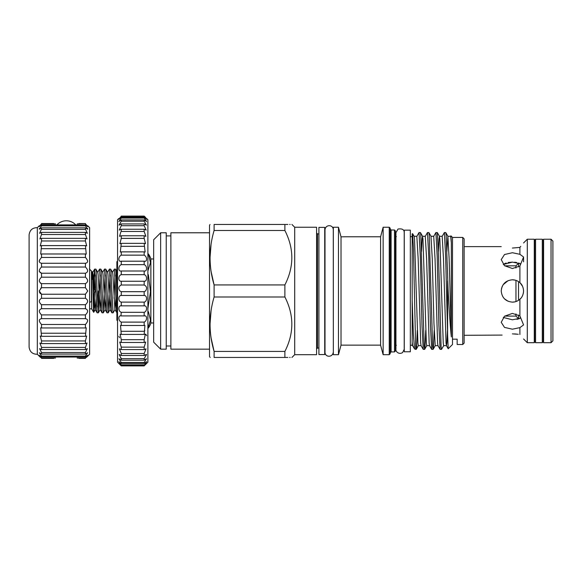 <?xml version="1.0" encoding="UTF-8"?>
<svg xmlns="http://www.w3.org/2000/svg" width="582" height="582" viewBox="0 0 582 582"><rect width="100%" height="100%" fill="white"/><g stroke="black" fill="none" stroke-linecap="round" stroke-linejoin="round"><path stroke-width="0.87" d="M89.613 302.167A2.095 1.062 0 0 0 91.432 301.112L91.432 270.994L89.337 268.899M542.308 342.703L543.239 341.539L543.239 240.388L542.308 239.224L535.564 239.224L535.564 342.703L542.308 342.703L542.308 239.224M535.564 342.703L534.632 341.539L534.632 240.388L535.564 239.224M77.159 358.061L85.423 358.061C88.34 354.925 88.34 354.584 85.423 357.035L41.526 357.035L41.526 356.089L39.38 352.772L41.526 354.067L41.526 352.51L39.598 348.647L41.526 349.549L41.526 347.418L39.896 343.016L41.526 343.584L41.526 340.943L40.267 336.018L41.526 336.323L40.696 327.826L41.526 327.95L41.526 324.472C38.608 321.257 38.608 319.314 41.526 318.66L41.526 314.898C38.608 311.959 38.608 309.886 41.526 308.693L41.526 304.728C38.608 302.145 38.608 299.992 41.526 298.29L41.526 294.223L39.198 290.964L41.526 287.697L40.711 288.126M53.682 358.381L41.526 358.381C38.608 355.551 38.608 355.551 41.526 358.381L41.526 358.061C38.608 354.925 38.608 354.584 41.526 357.035L39.249 355.282M77.159 223.866L85.423 223.546C88.34 226.376 88.34 226.376 85.423 223.546L78.992 223.546M53.682 223.546L41.526 223.546C38.608 226.376 38.608 226.376 41.526 223.546L41.526 223.866C38.608 227.002 38.608 227.336 41.526 224.885L39.249 226.638M87.707 355.282L85.423 357.035L85.423 356.089L87.569 352.772L85.423 354.067L85.423 352.51L87.351 348.647L85.423 349.549L85.423 347.418L87.053 343.016L85.423 343.584L85.423 340.943L86.682 336.018L85.423 336.323L86.252 327.826L85.423 327.95L85.423 324.472C88.34 321.257 88.34 319.314 85.423 318.66L85.423 314.898C88.34 311.959 88.34 309.886 85.423 308.693L85.423 304.728C88.34 302.145 88.34 299.992 85.423 298.29L85.423 294.223L87.751 290.964L85.423 287.697L41.526 287.697L41.526 283.638C38.608 281.935 38.608 279.789 41.526 277.192L41.526 273.234C38.608 272.041 38.608 269.968 41.526 267.029L41.526 263.26C38.608 262.613 38.608 260.671 41.526 257.448L41.526 253.978L40.696 254.101L41.526 245.597L40.267 245.902L41.526 240.984L41.526 238.344L39.896 238.911L41.526 234.502L41.526 232.378L39.598 233.28L41.177 229.788M85.423 287.697L85.423 283.638C88.34 281.935 88.34 279.789 85.423 277.192L85.423 273.234C88.34 272.041 88.34 269.968 85.423 267.029L85.423 263.26C88.34 262.613 88.34 260.671 85.423 257.448L85.423 253.978L86.252 254.101L85.423 245.597L86.682 245.902L85.423 240.984L85.423 238.344L87.053 238.911L85.423 234.502L85.423 232.378L87.351 233.28L85.772 229.788M87.751 225.794L89.613 227.657L89.613 354.271L87.751 356.126M87.533 228.428L87.751 228.988M87.205 225.794L87.751 226.602M85.423 227.853L41.526 227.853L41.526 229.417L85.423 229.417L85.423 227.853L87.569 229.155L85.423 225.838L85.423 224.885L87.707 226.638M41.526 227.853L39.38 229.155L41.526 225.838L41.526 224.885L85.423 224.885C88.34 227.336 88.34 227.002 85.423 223.866M41.526 263.26L85.772 263.282M37.335 290.964L37.335 227.657C32.519 227.671 29.777 230.065 29.1 234.83L29.1 347.098C29.777 351.863 32.519 354.256 37.335 354.271L37.335 290.964M39.751 225.794L39.198 226.602M39.416 228.428L39.198 228.988M39.598 259.79L39.198 261.354M39.285 271.503L41.526 273.234L85.423 273.234M40.369 283.121L41.526 283.638L85.423 283.638M85.423 358.061L85.423 358.381C88.34 355.551 88.34 355.551 85.423 358.381L78.992 358.381M40.485 357.363L39.431 356.351M55.516 358.061L41.526 358.061M85.423 356.089L41.526 356.089M85.423 354.067L41.526 354.067M85.423 352.51L41.526 352.51M85.423 349.549L41.526 349.549M85.423 347.418L41.526 347.418M85.423 343.584L41.526 343.584M85.423 340.943L41.526 340.943M85.423 336.323L41.526 336.323M85.423 333.224L41.526 333.224M85.423 327.95L41.526 327.95M85.423 324.472L41.526 324.472M85.772 318.645L41.177 318.645M85.423 314.898L41.526 314.898M85.423 308.693L41.526 308.693M85.423 304.728L41.526 304.728M85.423 298.29L41.526 298.29M85.423 294.223L41.526 294.223M85.423 277.192L41.526 277.192M85.423 267.029L41.526 267.029M85.423 257.448L41.526 257.448M85.423 253.978L41.526 253.978M85.423 248.696L41.526 248.696M85.423 245.597L41.526 245.597M85.423 240.984L41.526 240.984M85.423 238.344L41.526 238.344M85.423 234.502L41.526 234.502M85.423 232.378L41.526 232.378M85.423 225.838L41.526 225.838M55.516 223.866L41.526 223.866M39.423 292.149L39.969 293.11M39.991 293.132L40.711 293.794M86.463 357.363L87.518 356.351M97.078 290.964L96.256 272.02L95.899 269.131L94.684 269.088L96.736 309.908L97.092 312.796L98.307 312.84L97.078 290.964M95.266 274.98L94.662 289.501M92.734 272.398L94.626 269.131L93.978 277.425L93.978 288.366M116.887 276.734L116.887 294.136L115.964 272.02L115.6 269.131L114.385 269.088L115.614 290.964C116.036 304.735 116.465 312.017 116.887 312.818L114.909 309.529L115.883 298.37M114.967 274.98L114.05 298.37M112.442 272.398L114.385 269.088M111.853 290.964L111.031 272.02L110.675 269.131L109.46 269.088L111.511 309.908L111.868 312.796L113.09 312.84L111.853 290.964M110.042 274.98L108.157 312.84L106.106 272.02L105.749 269.131L104.534 269.088L106.586 309.908L106.943 312.796L108.157 312.84M107.517 272.398L109.46 269.088M105.116 274.98L103.232 312.84L101.181 272.02L100.824 269.131L99.609 269.088L101.661 309.908L102.017 312.796L103.232 312.84M102.592 272.398L104.534 269.088M100.191 274.98L98.307 312.84M97.667 272.398L99.609 269.088M115.032 309.529L113.09 312.84M97.725 306.947L98.373 290.964M89.613 308.838L91.665 308.838L91.665 273.089L92.451 271.736L93.207 274.835L94.851 307.085L95.324 309.529L96.175 298.37M92.094 279.44C92.429 264.468 92.756 273.329 93.062 290.964C93.382 308.94 93.695 319.474 93.978 306.678L93.978 293.561M93.978 277.425L93.426 278.021M146.722 218.585L147.886 219.741L147.886 362.179L144.169 365.882C147.362 362.622 147.362 362.462 144.169 365.416L146.642 361.684L144.169 363.495L144.169 362.455L146.504 358.767L144.169 360.171L144.169 358.636L146.584 354.54M119.477 337.676L118.83 336.323M145.755 334.228L146.722 335.661M120.852 231.869L119.557 236.328L121.267 235.761L121.267 238.38L119.907 243.683L121.267 243.349L120.299 252.028L121.267 251.868L121.267 255.142C118.073 256.677 118.066 262.329 121.267 261.151L121.267 264.65C118.073 265.799 118.066 271.779 121.267 271.008L121.267 274.668C118.073 275.402 118.066 281.593 121.267 281.252L121.267 285.005C118.604 286.308 118.139 288.294 119.877 290.964L121.267 291.691L121.267 295.467C118.073 295.336 118.066 301.585 121.267 302.116L121.267 305.834C118.073 305.274 118.066 311.37 121.267 312.316L120.954 315.895M144.169 364.892L121.267 364.892L121.267 365.416L144.169 365.416C147.362 362.462 147.362 362.622 144.169 365.882L121.267 365.882L117.542 362.179L117.542 219.741L118.706 218.585M121.187 271.008L144.234 271.008M120.809 261.194L144.7 261.194M145.82 217.712L144.169 216.097C147.362 219.21 147.362 219.21 144.169 216.097L121.267 216.097C118.066 219.21 118.066 219.21 121.267 216.097L121.267 216.358C118.066 219.749 118.066 220.061 121.267 217.29L121.267 218.075L118.844 221.516L121.267 219.916L121.267 221.211L119.019 225.139L121.267 223.925L121.267 225.7L119.259 230.108L121.267 229.243L121.267 231.461L144.169 231.461L144.169 229.243L146.169 230.108L144.169 225.7L144.169 223.925L146.409 225.139L144.169 221.211L144.169 219.916L146.584 221.516L144.169 218.075L144.169 217.29L146.686 219.319M118.743 219.319L121.267 217.29L144.169 217.29C147.362 220.061 147.362 219.749 144.169 216.358L144.169 216.097M146.3 354.46L144.169 355.5L144.169 353.5L146.031 348.851L144.169 349.564L144.169 347.141L145.704 342.049L144.169 342.492L144.169 339.692L145.333 334.184L144.169 334.424L144.918 325.403L144.169 325.498L144.169 322.108C147.355 320.762 147.362 314.927 144.169 315.91L144.169 312.316C147.355 311.37 147.362 305.274 144.169 305.834L144.169 302.116C147.355 301.592 147.362 295.343 144.169 295.467L144.169 291.691L145.558 290.964C147.29 288.301 146.824 286.315 144.169 285.005L144.169 281.252C147.355 281.601 147.362 275.41 144.169 274.668L144.169 271.008C147.355 271.779 147.362 265.807 144.169 264.65L144.169 261.151C147.355 262.329 147.362 256.684 144.169 255.142L144.169 251.868L145.129 252.028L144.169 243.349L145.522 243.683L144.169 238.38L144.169 235.761L145.871 236.328L144.169 231.461M504.659 265.829L515.965 265.829L518.526 263.268L518.526 266.927M518.526 281.615L518.526 300.305M515.965 265.829L515.965 268.004M515.965 280.371L515.965 301.549M501.233 290.964C501.888 297.744 505.613 301.469 512.4 302.131C515.266 302.094 517.769 301.134 519.901 299.25C522.076 297.467 523.305 294.703 523.574 290.964C523.305 287.232 522.083 284.467 519.901 282.677C517.776 280.793 515.274 279.833 512.4 279.789C505.62 280.451 501.895 284.176 501.233 290.964M514.452 333.915L516.43 334.061M518.264 334.264L512.4 333.872C497.988 335.428 497.988 335.428 512.4 333.872M464.13 335.297L502.121 335.087M519.901 334.519C524.6 340.201 524.6 340.201 519.901 334.519L519.901 327.622L523.574 324.916L519.901 315.902L512.4 313.4L504.507 316.222L501.233 322.312L504.499 327.397L512.4 329.201L519.901 327.622M519.901 315.902L519.901 299.25M527.299 342.703L527.299 239.224L534.283 239.224L534.283 342.703L527.299 342.703L523.574 338.979M520.315 317.023L520.315 318.216L520.315 317.023M519.333 299.73L520.912 298.21M522.039 296.616L522.585 295.554M523.327 293.299L523.574 291.211M508.101 280.655L503.139 284.722M502.273 286.257L501.444 288.796M515.223 280.153L512.4 279.789M520.315 263.711L520.315 264.897L520.315 263.711L512.4 262.126L503.277 264.497M514.612 262.22L516.707 262.511M518.642 263.006L519.348 263.268L518.526 263.268M504.507 263.704L506.187 262.999M508.108 262.511L512.4 262.126M551.038 342.703L551.038 239.224L543.588 239.224L543.588 342.703L551.038 342.703L552.9 340.841L552.9 241.086L551.038 239.224M512.4 319.802L503.277 317.43L512.4 319.802L520.315 318.216M512.4 302.131L514.546 301.927M516.576 301.323L517.74 300.778M522.585 286.366L520.315 283.078M519.901 266.025L523.574 257.011L519.901 254.305L512.4 252.726L504.507 254.523L501.233 259.608L504.499 265.698L512.4 268.52L519.901 266.025L519.901 282.677M518.526 315L518.526 318.66L519.348 318.66L516.94 319.365M519.901 254.305L519.901 247.408C524.6 241.726 524.6 241.726 519.901 247.408L512.4 248.056L519.901 247.408L520.788 246.339M147.886 328.524A13.961 13.961 0 0 0 150.869 322.966L150.869 258.961A13.961 13.961 0 0 0 147.886 253.403M147.886 270.979L150.476 262.577L148.425 254.138M147.886 308.511L150.476 291.684L148.381 274.719M147.886 328.503L150.476 320.1L148.425 311.661M117.542 261.122A10.709 10.709 0 0 0 116.887 261.711L116.887 320.216A10.709 10.709 0 0 0 117.542 320.806M153.663 258.961L150.869 258.961M153.663 322.966L150.869 322.966M324.727 354.547L324.727 227.38L318.907 227.38L318.907 354.547L324.727 354.547M410.325 351.775L410.325 230.152L404.272 230.152L404.272 351.775L410.325 351.775M462.741 237.434L464.13 238.831L464.13 343.096L462.741 344.493L462.741 237.434L452.498 237.434L450.912 235.848L451.334 242.81L451.334 336.942C450.242 326.429 449.18 311.101 448.155 290.964L446.154 235.404L445.783 232.596L444.379 232.545L442.167 236.321L443.491 258.815L446.03 342.98L446.452 345.657L446.874 342.98L447.478 330.387M287.872 224.47L284.882 224.47C294.136 224.47 294.136 224.47 284.882 224.47L284.882 230.501C294.136 248.594 294.136 266.738 284.882 284.933L284.882 296.995C294.136 315.088 294.136 333.231 284.882 351.426L284.882 357.457C294.136 357.457 294.136 357.457 284.882 357.457L287.864 357.457M211.12 338.055L214.103 351.426C208.727 333.377 208.727 315.233 214.103 296.995L214.103 284.933C208.727 266.883 208.727 248.74 214.103 230.501L214.103 224.47C208.727 224.47 208.727 224.47 214.103 224.47L284.882 224.47M214.103 296.995L284.882 296.995M210.182 357.457L209.52 356.57L209.52 225.35L210.029 224.47M211.07 244.2L210.029 257.717M211.12 271.561L214.103 284.933L284.882 284.933M209.52 349.149L170.882 349.149L170.882 232.778L209.52 232.778M160.647 349.149L153.663 342.165L153.663 239.762L160.647 232.778L160.647 349.149L166.226 349.149L166.226 232.778L160.647 232.778M294.703 227.242L316.579 227.242L316.579 354.685L294.703 354.685L294.703 227.242L291.931 224.47M289.654 224.47L290.142 224.47M447.609 280.88L447.609 334.308L448.198 348.742L452.498 344.493L452.498 237.434M425.733 330.387L425.042 346.523L424.613 349.382L424.191 346.523L420.815 235.404L420.451 232.596L419.04 232.545L416.836 236.321L418.16 258.815L420.691 342.98L421.055 345.606L423.209 349.331L421.994 325.302L420.306 256.626L419.04 232.545M447.609 334.308L445.645 256.626L444.379 232.545M443.717 345.606L441.505 349.382L441.083 346.523L438.552 256.626L437.286 232.545L435.874 232.596L433.721 236.321L435.045 258.815L437.584 342.98L437.948 345.606L440.101 349.331L438.886 325.302L437.198 256.626L435.933 232.545M434.179 330.387L433.481 346.523L433.059 349.382L432.637 346.523L429.261 235.404L428.89 232.596L427.486 232.545L425.275 236.321L426.606 258.815L429.138 342.98L429.501 345.606L431.655 349.331L430.44 325.302L428.752 256.626L427.486 232.545M441.505 349.382L440.101 349.331M433.059 349.382L431.655 349.331M424.613 349.382L423.209 349.331M394.501 230.006L394.501 351.914L395.433 350.982L395.433 230.938L394.501 230.006L391.104 230.006L390.173 229.075M389.242 227.242L389.242 354.685L390.173 353.754L390.173 228.173L389.242 227.242L383.138 227.242L383.138 354.685L380.584 345.141L380.584 236.779L383.138 227.242M338.462 290.964L338.462 227.242L333.333 227.242L333.333 354.685L338.462 354.685L338.462 290.964M446.845 251.54L447.878 236.27L450.613 236.321L450.912 235.848M341.016 236.852L344.966 236.779L341.016 236.852L340.179 233.666L341.016 236.852L341.016 345.141L338.462 354.685M462.741 344.493L457.154 344.493L457.154 339.175L452.498 339.175M412.187 345.541L412.187 233.826L412.602 233.673L414.158 236.321L414.522 238.947L417.898 342.98L418.32 345.657L421.113 345.657M412.187 300.312L413.358 334.221L414.515 348.902L415.701 349.382L413.416 248.201L412.645 233.709M417.287 330.387L416.596 346.523L416.174 349.382L415.701 345.861M290.134 357.457L289.64 357.457M211.07 310.693L210.029 324.21M284.882 357.457L214.103 357.457C208.727 357.457 208.727 357.457 214.103 357.457L214.103 351.426L284.882 351.426M214.103 230.501L284.882 230.501M412.187 342.151L412.609 345.606L414.515 348.902M450.672 236.27L451.334 242.81M421.514 251.54L422.125 238.947L422.547 236.27L422.969 238.947L426.344 342.98L426.766 345.657L429.56 345.657M433.779 236.27L430.986 236.27L432.259 258.815L433.946 323.112L435.212 345.657L438.006 345.657M438.399 251.54L439.01 238.947L439.432 236.27L439.854 238.947L443.237 342.98L443.659 345.657L446.452 345.657M447.878 236.27L449.144 258.815L451.334 336.942M512.4 248.056C497.988 246.499 497.988 246.499 512.4 248.056C497.988 246.499 497.988 246.499 512.4 248.056M504.529 298.886L508.144 301.294M515.965 313.916L515.965 316.099L518.526 318.66M144.169 216.358L121.267 216.358M144.169 218.075L121.267 218.075M144.169 219.916L121.267 219.916M144.169 221.211L121.267 221.211M144.169 223.925L121.267 223.925M144.169 225.7L121.267 225.7M144.169 229.243L121.267 229.243M144.169 235.761L121.267 235.761M144.169 238.38L121.267 238.38M144.169 243.349L121.267 243.349M144.169 246.324L121.267 246.324M144.169 251.868L121.267 251.868M144.169 255.142L121.267 255.142M144.169 264.65L121.267 264.65M144.169 274.668L121.267 274.668M144.169 281.252L121.267 281.252M144.169 285.005L121.267 285.005M144.169 291.691L121.267 291.691M144.169 295.467L121.267 295.467M144.169 302.116L121.267 302.116M144.169 305.834L121.267 305.834M144.169 312.316L121.267 312.316M144.423 315.895L121.267 315.91C118.073 314.927 118.066 320.755 121.267 322.108L121.267 325.498L120.51 325.411L121.267 334.424L120.096 334.184L121.267 339.692L121.267 342.492L119.725 342.049L121.267 347.141L121.267 349.564L119.397 348.851L121.267 353.5L121.267 355.5L119.128 354.46L121.267 358.636L121.267 360.171L118.924 358.767L121.267 362.455L121.267 363.495L118.786 361.684L121.267 364.892M144.169 322.108L121.267 322.108M144.169 325.498L121.267 325.498M144.838 330.722L144.169 331.289L121.267 331.289M144.169 334.424L121.267 334.424M144.169 339.692L121.267 339.692M144.169 342.492L121.267 342.492M144.169 347.141L121.267 347.141M144.169 349.564L121.267 349.564M144.169 353.5L121.267 353.5M144.169 355.5L121.267 355.5M144.169 358.636L121.267 358.636L120.62 357.952M144.169 360.171L121.267 360.171M144.169 362.455L121.267 362.455M144.169 363.495L121.267 363.495M121.267 365.882L121.267 365.903C118.066 362.622 118.066 362.462 121.267 365.416C118.066 362.462 118.066 362.622 121.267 365.882L144.169 365.903M91.665 308.838L93.709 312.323L93.978 306.678M94.56 292.593L94.349 298.37M95.899 269.131L97.791 272.398L98.14 274.835L100.126 309.529L101.101 298.37M100.824 269.131L102.716 272.398L103.065 274.835L105.051 309.529L106.033 298.37M105.749 269.131L107.641 272.398L107.99 274.835L109.976 309.529L110.958 298.37M110.675 269.131L112.566 272.398L112.915 274.835L114.909 309.529M318.907 233.899L317.51 233.899L317.51 348.029L316.579 348.96M394.501 351.914L391.104 351.914L391.104 230.006M91.665 273.089L91.432 270.994M75.776 224.885A12.92 12.92 0 0 0 56.905 224.885M37.335 227.657L39.198 225.794M37.335 354.271L39.198 356.126M93.928 288.279L95.535 290.964L94.124 293.313M523.574 257.011L523.574 261.827M333.29 352.125C332.671 357.741 324.909 357.457 325.003 352.125L325.003 229.803C325.476 224.23 333.239 224.397 333.29 229.803L333.333 348.96M404.272 236.663L404.228 232.64C404.279 229.621 402.213 228.42 398.015 229.046L395.942 232.64L395.942 349.287C395.36 350.997 398.503 354.998 402.555 352.612L404.228 349.287L404.272 345.257M404.228 349.287L404.228 232.64M170.882 235.921L166.226 235.921M396.364 345.257L395.433 346.188M391.104 351.914L390.173 352.845M380.584 236.779L344.966 236.779M340.179 233.666L338.462 227.242M412.187 236.663L410.325 236.663M318.907 348.029L317.51 348.029M412.187 345.257L410.325 345.257M380.584 345.141L341.016 345.141M389.242 354.685L383.138 354.685M396.364 236.663L395.433 235.732M416.174 349.382L415.701 349.382M317.51 233.899L316.579 232.967M294.703 354.685L291.931 357.457M446.387 345.606L448.205 348.742M414.1 236.27L416.894 236.27M422.547 236.27L425.333 236.27M439.432 236.27L442.225 236.27M412.667 345.657L412.187 345.657M416.225 349.331L418.378 345.606M420.451 232.596L422.605 236.321M424.671 349.331L426.824 345.606M428.89 232.596L431.051 236.321M433.117 349.331L435.271 345.606M437.337 232.596L439.49 236.321M445.783 232.596L447.936 236.321M170.882 346.006L166.226 346.006M523.574 242.949L527.299 239.224M501.233 246.623L464.13 246.623M504.659 316.099L515.965 316.099M116.887 271.35L115.6 269.131M95.324 309.529L93.709 312.323M100.25 309.529L98.358 312.796M105.175 309.529L103.29 312.796M110.107 309.529L108.216 312.796M95.201 309.529L97.092 312.796M100.126 309.529L102.017 312.796M105.051 309.529L106.943 312.796M109.976 309.529L111.868 312.796"/></g></svg>
